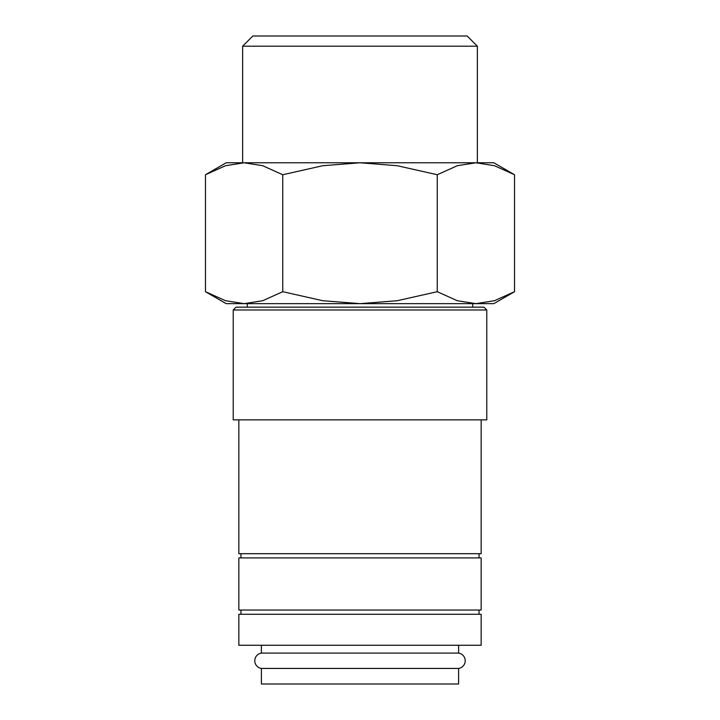 <?xml version="1.0" encoding="UTF-8"?>
<svg xmlns="http://www.w3.org/2000/svg" width="720" height="720" viewBox="0 0 720 720"><rect width="100%" height="100%" fill="white"/><g stroke="black" fill="none" stroke-linecap="round" stroke-linejoin="round"><path stroke-width="1.08" d="M261.387 645.264L261.387 653.094A7.749 7.749 0 0 0 261.387 668.421L261.387 684L458.613 684L458.613 668.421L261.387 668.421M458.613 668.421A7.749 7.749 0 0 0 458.613 653.094L458.613 645.264M481.149 645.264L481.149 614.268L238.851 614.268L238.851 645.264L481.149 645.264M486.783 309.987L483.966 307.17L236.034 307.17L233.217 309.987L233.217 419.868L486.783 419.868L486.783 309.987L233.217 309.987M238.851 419.868L238.851 553.698L481.149 553.698L481.149 419.868M479.034 557.919L479.034 553.698M240.966 553.698L240.966 557.919M481.149 610.047L481.149 557.919L238.851 557.919L238.851 610.047L481.149 610.047M479.034 614.268L479.034 610.047M240.966 610.047L240.966 614.268M205.47 291.699L226.17 303.651L244.107 303.651L225.495 300.717L205.47 291.699L205.47 174.735L225.495 165.717L244.107 162.783L242.64 162.783L242.64 46.188L252.828 36L467.172 36L477.36 46.188L477.36 162.783L244.107 162.783L262.71 165.717L282.735 174.735L322.776 165.717L360 162.783L397.224 165.717L437.265 174.735L457.29 165.717L475.893 162.783L494.505 165.717L514.53 174.735L493.83 162.783L475.893 162.783M493.83 303.651L514.53 291.699L494.505 300.717L475.893 303.651L360 303.651L322.776 300.717L282.735 291.699L262.71 300.717L244.107 303.651L360 303.651L397.224 300.717L437.265 291.699L457.29 300.717L475.893 303.651L493.83 303.651M244.107 162.783L226.17 162.783L205.47 174.735M242.64 46.188L477.36 46.188M472.698 307.17L472.698 303.651M247.302 303.651L247.302 307.17M261.387 653.094L458.613 653.094M437.265 174.735L437.265 291.699M514.53 174.735L514.53 291.699M282.735 174.735L282.735 291.699"/></g></svg>
